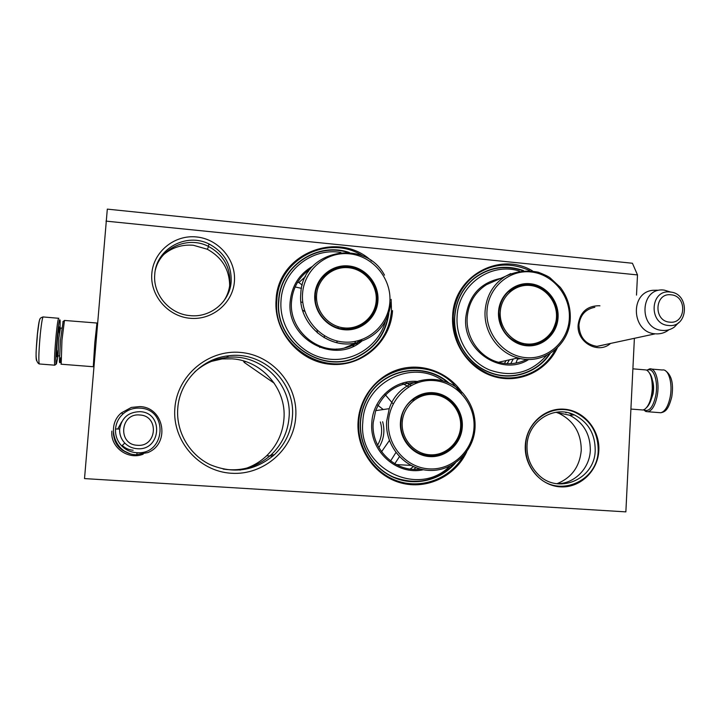 <?xml version="1.0" encoding="UTF-8"?>
<svg xmlns="http://www.w3.org/2000/svg" width="721" height="721" viewBox="0 0 721 721"><rect width="100%" height="100%" fill="white"/><g stroke="black" fill="none" stroke-linecap="round" stroke-linejoin="round"><path stroke-width="1.08" d="M556.982 483.701C571.564 477.852 579.648 466.766 581.252 450.454C581.261 433.258 573.88 420.911 559.099 413.412L556.08 412.259M229.305 290.653L229.639 287.724C230.071 270.564 222.636 257.739 207.315 249.25L193.381 245.266C182.197 244.347 172.328 247.42 163.775 254.495M440.08 395.847L439.486 394.991M239.895 470.11C250.133 467.74 259.055 462.954 266.653 455.762C276.972 445.587 282.731 433.33 283.939 418.973C286.652 389.241 262.291 360.716 232.27 358.842L222.113 358.923L208.117 362.14M610.471 343.502C598.097 354.597 576.485 342.205 578.134 324.829C580.035 312.202 587.038 305.839 599.151 305.74L599.926 305.83M606.235 344.395L597.15 346.395C585.596 344.494 579.531 337.392 578.945 325.09C580.099 315.302 585.209 309.408 594.293 307.398L594.843 307.326M143.209 454.158C128.122 460.44 109.989 447.155 111.899 431.086M295.745 416.999C293.753 448.994 263.877 475.518 231.378 473.255C198.861 471.489 172.049 440.801 174.87 408.14C177.195 375.434 208.198 349.46 240.336 352.416C272.52 354.903 298.206 385.032 295.745 416.999M466.685 451.878C455.339 476.32 426.796 490.037 400.903 482.926C374.974 476.013 356.147 449.147 358.085 421.56C359.698 396.938 377.335 375.145 400.245 368.981C423.155 362.771 448.669 372.64 462.08 392.594M392.539 310.652C390.773 341.763 362.122 367.061 330.822 364.312C299.494 362.032 273.538 331.732 276.08 299.99C277.666 253.386 338.365 229.575 371.666 261.074M557.36 347.801C546.419 371.288 518.976 383.996 494.047 376.569C469.092 369.332 450.904 342.908 452.635 316.149C453.797 276.197 499.572 250.962 532.54 270.925M634.381 338.437L625.864 511.874L84.519 478.591L107.312 209.126L632.425 263.255L637.499 274.917L636.508 295.087M637.499 274.917L105.978 221.122M234.424 281.37C232.982 302.982 212.398 320.367 190.227 318.294C168.038 316.546 149.887 295.529 151.816 273.62C153.42 251.683 174.527 234.559 196.527 236.957C218.562 239.03 236.191 259.785 234.424 281.37M598.836 450.535C600.025 429.914 583.974 410.582 564.363 409.195C544.761 407.491 526.33 424.345 525.303 445.281C523.987 466.19 540.48 485.738 560.217 486.846C579.954 488.252 597.943 471.173 598.836 450.535M129.699 453.5C119.425 450.292 113.99 443.361 113.377 432.726M177.754 408.456C175.933 431.654 189.353 454.789 210.307 464.739C233.694 474.274 254.991 470.993 274.205 454.897C285.074 444.469 291.131 431.789 292.393 416.855C295.745 382.49 263.147 350.974 228.629 355.777C202.132 358.355 179.457 381.553 177.754 408.456M449.219 383.293C425.011 361.131 382.959 368.278 367.395 397.974C363.312 405.364 360.978 413.322 360.374 421.839C358.788 445.335 372.874 468.623 394.017 477.599C415.134 486.63 440.657 480.402 455.429 462.963M349.361 252.521C317.33 241.292 280.181 266.049 278.621 300.612C274.061 341.88 322.251 375.407 358.04 356.67C375.686 347.666 385.942 333.282 388.817 313.536M523.446 270.564C505.637 264.418 489.217 266.959 474.202 278.18C462.422 287.976 455.897 300.819 454.627 316.699C452.932 340.033 467.505 363.69 488.676 372.153C510.738 381.634 537.406 373.316 550.195 353.407M154.763 274.322C152.717 294.402 169.543 314.077 189.929 315.609C210.505 318.015 230.116 301.621 231.18 281.487C231.576 264.688 224.24 252.206 209.153 244.049C186.388 232.18 155.961 248.844 154.763 274.322M527.033 445.479C527.646 421.388 553.899 404.67 574.358 414.899C588.282 422.2 595.231 434.015 595.204 450.346C594.996 479.681 557.234 495.48 537.614 473.877C530.169 466 526.645 456.537 527.033 445.479M129.248 453.347L127.428 452.815M113.485 435.078L113.422 433.204M223.159 469.083C241.454 471.732 257.46 466.965 271.195 454.771C281.857 444.542 287.814 432.104 289.049 417.45C292.347 383.725 260.353 352.803 226.466 357.526L228.629 355.777M194.616 372.072C203.737 363.853 214.353 359.004 226.466 357.526M223.456 301.441C227.241 295.97 229.395 289.914 229.927 283.281C230.323 266.653 223.059 254.315 208.135 246.24L209.153 244.049M155.357 270.033C160.404 247.907 187.748 235.785 208.135 246.24M555.837 412.295L569.68 415.242C583.469 422.47 590.346 434.159 590.319 450.319C589.715 468.578 574.096 484.188 556.63 483.692M209.054 244.257L209.532 244.491M565.778 412.313L566.003 412.872M598.187 450.499C597.97 481.916 557.36 498.653 536.577 475.247C528.853 466.893 525.203 456.916 525.618 445.317C526.285 419.838 553.881 402.057 575.61 412.601C590.661 420.298 598.187 432.933 598.187 450.499M572.997 414.999L569.13 413.025M555.179 349.784C543.003 373.848 512.352 384.825 487.522 373.424C464.513 361.735 453.085 342.7 453.23 316.312C454.5 300.269 460.98 287.183 472.679 277.053C490.271 263.625 509.251 261.471 529.611 270.582M463.215 456.195C450.364 478.275 422.659 489.208 398.38 481.295C374.073 473.526 356.958 447.84 358.77 421.65C359.446 412.214 362.149 403.481 366.881 395.441C384.032 364.88 428.319 358.995 452.689 383.175L461.476 393.603M391.133 299.332L391.494 310.67C389.52 331.516 379.498 347.062 361.446 357.31C324.342 378.913 271.934 344.079 276.846 300.179C278.432 258.442 329.191 233.361 363.267 256.225M128.455 453.04L122.074 449.976M114.954 440.91L113.521 434.033M135.972 454.744C115.288 454.329 105.401 425.967 121.389 412.881L131.33 407.428L139.838 406.581C164.199 407.203 170.553 443.613 147.832 452.599L135.972 454.744M137.116 452.716L136.44 452.68C130.681 452.229 125.778 449.976 121.732 445.929C117.262 441.162 115.198 435.52 115.54 429.004C116.063 423.065 118.532 418.054 122.958 413.962C127.86 409.717 133.547 407.771 140.018 408.131C168.561 409.104 165.695 454.798 137.116 452.716L136.702 454.78M596.853 346.377L655.353 333.805C631.713 332.805 629.37 292.537 652.748 290.311L657.435 290.202M656.047 333.859C660.553 334.066 664.654 332.859 668.331 330.236M678.722 322.539L674.306 327.109C670.719 329.659 666.727 330.759 662.329 330.407C637.878 329.127 639.969 286.688 664.239 290.121L670.954 292.131M649.459 372.964C652.009 376.317 653.172 381.697 652.947 389.115C652.316 397.875 650.198 404.03 646.602 407.572M644.547 369.81L646.431 370.026C650.495 372.342 652.433 378.642 652.262 388.943C651.514 398.866 649.08 405.59 644.962 409.122L642.97 410.006L641.176 409.861M93.883 366.277L93.288 366.737L94.775 343.034L96.956 323.017M61.195 364.213L61.952 340.33L64.466 320.448L96.857 323.026M60.753 357.778C60.023 362.852 59.582 363.997 59.419 361.203L60.474 340.33L63.115 321.557M647.116 370.378C653.397 366.412 658.633 381.364 655.713 395.721C653.28 406.428 649.702 411.312 644.989 410.384L643.862 409.744M646.89 370.243L649.576 368.909C655.641 367.395 659.949 382.337 657.173 396.099C655.2 405.346 652.135 410.555 647.981 411.745L645.854 411.52L643.619 409.834M61.736 328.136L60.456 328.028L58.87 338.032L58.041 355.859L56.418 363.934L55.959 363.474C55.679 358.571 56.157 349.261 57.401 335.535C58.816 321.899 59.735 317.087 60.149 321.097L60.068 328.163M56.121 364.186L54.76 365.186L54.625 364.529C54.318 359.364 54.814 349.559 56.13 335.103C57.319 323.378 58.23 317.781 58.852 318.294M37.366 334.265C38.285 325.577 39.105 320.683 39.817 319.574M36.717 360.815C35.68 359.716 35.888 350.902 37.357 334.382M509.423 359.833L507.124 363.663M506.178 360.563L504.34 363.429M513.271 358.968L510.747 363.663M517.867 357.94L515.975 363.078M520.535 358.553L517.885 359.139M519.417 271.051C490.478 261.813 458.205 285.047 457.087 316.744C455.69 339.059 469.317 361.401 489.415 369.9C511.91 377.777 530.989 372.937 546.644 355.354M547.518 337.374L541.75 341.844L535.045 344.647M498.914 312.031C499.491 330.02 508.224 341.024 525.113 345.044C541.192 347.657 556.765 334.183 557.297 317.447C559.271 295.646 535.036 277.396 516.047 286.625C505.763 291.635 500.059 300.107 498.914 312.031M516.272 286.525C521.247 284.687 526.357 284.281 531.602 285.309M558.072 317.438C559.072 300.954 546.067 285.192 530.178 283.741C514.289 282.046 499.374 295.213 498.526 311.905C497.436 328.578 510.729 344.494 526.709 345.756C542.67 347.261 557.306 333.949 558.072 317.438M569.338 318.484C570.708 295.754 552.809 273.989 530.836 271.934C508.882 269.537 488.189 287.724 486.99 310.841C485.458 333.922 503.907 355.976 526.042 357.679C548.158 359.716 568.301 341.249 569.338 318.484M528.808 359.428C502.023 376.921 462.44 350.956 465.766 317.537C468.542 295.799 480.168 282.758 500.662 278.414M549.447 353.858C536.622 373.226 510.468 381.22 488.775 371.982C467.65 363.609 453.076 340.024 454.762 316.771C456.042 300.909 462.567 288.112 474.355 278.36C489.036 267.428 505.115 264.85 522.572 270.636M556.477 317.267C555.747 332.859 541.922 345.431 526.853 343.998C511.766 342.799 499.22 327.785 500.248 312.049C501.05 296.295 515.127 283.858 530.124 285.453C545.139 286.814 557.423 301.702 556.477 317.267M536.424 343.953L524.735 344.989M545.446 291.915C536.172 284.597 526.186 283.02 515.488 287.165L507.71 292.284M358.382 340.709L356.616 344.638M355.552 341.366L354.732 343.169L355.561 341.366M354.525 343.575L352.957 346.495L354.534 343.575M306.542 271.772L308.363 271.682M365.15 323.053L365.168 321.8M365.304 321.683L365.205 323.008M371.883 315.447L371.973 314.077M291.708 265.499L287.445 269.357M340.925 252.467C311.941 247.339 282.506 270.627 281.01 300.639C278.919 327.532 299.107 353.741 325.387 358.553C351.632 363.645 378.525 346.693 385.429 321.251M376.443 301.162C375.344 312.481 369.891 320.872 360.094 326.343M315.293 294.979C313.635 312.635 329.173 329.578 346.666 329.317C364.357 327.893 374.532 318.367 377.209 300.729C377.642 291.672 374.83 283.723 368.791 276.873C351.965 256.694 316.014 268.572 315.293 294.979M325.964 273.674C335.49 266.599 345.864 265.229 357.066 269.564M377.939 300.711C379.174 283.75 365.529 267.5 348.667 265.959C331.831 264.165 315.852 277.666 314.78 294.844C313.455 311.995 327.406 328.406 344.359 329.749C361.293 331.354 376.957 317.691 377.939 300.711M389.881 301.82C391.566 278.441 372.793 255.991 349.487 253.81C326.216 251.278 304.055 269.924 302.541 293.708C300.675 317.456 320.052 340.213 343.529 342.024C366.989 344.178 388.556 325.225 389.881 301.82M361.473 341.403C333.796 364.898 285.94 338.51 290.193 301.477C291.807 285.75 299.314 273.998 312.716 266.202M374.929 308.912L374.803 307.903M388.24 315.176C384.933 334.193 374.704 347.991 357.562 356.58C321.954 374.947 274.322 341.601 278.847 300.693C280.397 266.959 316.05 242.391 347.621 252.386M245.519 361.545L244.221 362.411L243.292 360.851M244.221 362.411L274.295 383.266M336.572 350.262L336.626 349M336.968 342.718L337.077 340.979M338.077 328.001L338.194 326.694M302.252 285.128L298.882 282.551L305.497 276.603M298.882 282.551L297.539 282.299M301.522 288.337L295.114 286.967M317.402 332.931L317.06 330.227M319.736 347.468L320.485 346.341M324.126 337.662L324.495 335.824M300.936 302.018L302.784 302.423M302.55 310.102L304.884 311.517M336.815 342.691L337.031 340.97M376.218 300.531C375.29 316.564 360.491 329.461 344.503 327.947C328.506 326.676 315.338 311.184 316.582 294.988C317.6 278.775 332.678 266.031 348.576 267.716C364.502 269.167 377.389 284.516 376.218 300.531M376.416 300.981C373.748 318.475 363.636 327.893 346.089 329.236L341.132 328.758M330.579 270.907C323.116 275.215 318.258 281.605 316.023 290.076M426.706 454.428L426.057 455.537M415.873 467.641L413.791 469.344M424.182 453.86L423.524 454.951M413.385 466.604L410.222 469.029M405.59 382.319L411.006 385.528M421.361 394.91L422.182 395.901M402.12 383.248L408.717 386.871M418.955 395.865L419.775 396.838M435.808 394.017L433.033 394.486M428.427 393.495L429.914 394.459M430.058 454.816L429.419 455.96M419.316 468.785L418.811 469.254M434.961 454.663L434.348 455.888M425.426 395.027L424.615 393.981M443.055 380.886C412.142 358.355 364.051 382.319 362.816 421.965C357.733 468.308 418.018 498.373 449.706 466.253M450.12 448.543C444.397 453.482 437.782 455.969 430.275 456.014M400.903 422.362C399.704 439.197 413.16 454.987 429.437 455.969C445.695 457.186 460.674 443.487 461.539 426.832C461.855 421.001 460.71 415.476 458.105 410.276C446.533 384.392 405.247 390.178 401.354 418.658L400.903 422.362M425.453 393.81C439.35 392.413 449.886 397.902 457.06 410.285M462.296 426.868C463.423 409.889 450.003 393.936 433.492 392.747C416.999 391.296 401.426 405.121 400.443 422.308C399.227 439.477 412.953 455.591 429.554 456.582C446.137 457.826 461.413 443.857 462.296 426.868M473.994 427.724C475.536 404.328 457.06 382.283 434.24 380.58C411.448 378.534 389.836 397.622 388.466 421.425C386.744 445.199 405.806 467.541 428.797 468.857C451.77 470.534 472.796 451.148 473.994 427.724M423.353 469.75C396.757 475.842 369.143 450.787 371.82 422.623C372.91 399.218 394.063 379.904 416.522 381.346M444.929 451.553L444.136 453.158M440.585 396.018L439.999 395.171M454.293 463.711C436.899 481.159 416.612 485.612 393.45 477.086C372.721 467.992 358.995 445.01 360.563 421.866C361.149 413.475 363.438 405.626 367.431 398.325C382.635 369.08 423.705 361.518 447.984 382.725M396.226 464.558L410.925 465.405M411.961 400.245L414.548 399.831M393.197 403.994L384.608 393.954M377.588 445.154C381.806 437.836 382.725 430.113 380.355 421.974M381.544 451.77L389.385 440.495M376.885 404.535L383.257 409.537M382.644 421.749C385.113 430.933 383.851 439.54 378.858 447.588M390.584 460.98L395.901 452.545M394.775 463.756L399.425 456.699M460.629 426.733C459.782 442.784 445.362 455.978 429.698 454.789C414.034 453.851 401.074 438.638 402.228 422.434C403.147 406.211 417.847 393.161 433.42 394.513C449.012 395.631 461.692 410.709 460.629 426.733M436.385 455.176C428.887 456.537 421.821 455.203 415.206 451.193M460.665 426.742C460.935 421.055 459.791 415.666 457.249 410.573C449.201 393.396 425.246 388.168 411.321 400.795M437.602 500.302L284.948 490.911M121.732 421.785L117.721 429.013M122.264 445.434C125.31 448.318 128.933 449.922 133.151 450.246M140 411.664C128.437 411.97 121.66 417.756 119.668 429.022C119.38 434.43 121.092 439.116 124.805 443.082C128.167 446.443 132.24 448.318 137.026 448.696C161.071 451.157 164.091 412.502 140 411.664M139.775 414.999C120.11 412.809 117.505 444.686 137.351 445.272C156.998 447.308 159.485 415.666 139.775 414.999M670.079 292.023C649.954 289.184 648.242 324.387 668.511 325.468C688.618 328.118 690.204 293.195 670.079 292.023M670.999 294.808C654.551 292.492 653.163 321.26 669.719 322.143C686.149 324.333 687.455 295.754 670.999 294.808M650.712 400.84L653.073 393.936C653.956 388.691 653.731 384.14 652.415 380.273M651.505 369.071L662.338 369.999C668.529 368.503 672.954 383.428 670.151 397.154C668.16 406.374 665.041 411.574 660.787 412.745L658.805 412.592M59.473 355.967L58.185 355.868M59.392 333.219C59.618 323.486 59.023 324.946 57.608 337.599C56.04 353.479 56.4 364.411 57.977 350.577M39.538 363.988L39.213 363.961C38.474 360.139 38.844 350.082 40.331 333.787C41.584 322.044 42.593 316.438 43.368 316.97L58.581 318.276M510.747 273.583L505.304 276.368C493.137 284.254 486.405 295.754 485.098 310.868C483.548 331.84 498.247 352.839 517.939 357.922C542.85 365.502 569.509 345.233 570.203 318.772M526.808 359.364C517.831 363.88 508.395 364.853 498.499 362.284C479.699 357.454 465.694 337.482 467.19 317.519C468.452 303.126 474.896 292.167 486.513 284.642L505.304 276.368C515.794 271.321 526.79 269.933 538.281 272.214C544.121 274.458 548.032 276.314 550.024 277.774L560.379 287.427C567.364 296.673 570.653 307.083 570.266 318.664M526.781 359.364L526.772 359.382C517.822 363.88 508.386 364.853 498.499 362.284L517.939 357.922C542.877 365.493 569.563 345.215 570.266 318.745M362.059 339.537C356.787 343.827 350.803 346.684 344.115 348.117L356.048 342.908C326.892 349.73 297.593 322.224 300.81 293.735C301.991 250.511 364.574 237.353 384.509 275.161C364.556 237.362 301.955 250.538 300.783 293.753C297.773 323.251 327.884 349.811 356.048 342.908C376.759 337.212 388.421 323.621 391.034 302.135M310.372 268.915C299.125 276.72 292.834 287.571 291.509 301.459C288.634 329.488 317.285 354.705 344.115 348.117C317.294 354.705 288.652 329.479 291.527 301.441C292.861 287.553 299.152 276.702 310.409 268.897M376.092 295.105L376.38 296.25M374.388 309.102L374.496 310.147M475.04 427.832C475.554 416.648 472.588 406.527 466.154 397.46C447.182 368.918 399.731 375.362 389.241 408.672L386.636 421.352C384.852 445.939 404.571 469.01 428.319 470.371C452.049 472.093 473.778 452.076 475.013 427.859M420.442 469.092C395.288 472.85 370.774 448.931 373.208 422.686L375.695 410.628C383.806 391.62 397.911 382.247 417.991 382.509M453.572 444.56L451.959 447.75M439.053 394.856L439.666 395.721M444.055 451.995L443.262 453.554M271.195 454.771L274.205 454.897M574.358 414.899L569.68 415.242M266.653 455.762L272.917 456.069M207.315 249.25L208.612 246.474M122.958 413.962L121.389 412.881M115.54 429.004L119.668 429.022C119.407 434.421 121.119 439.107 124.805 443.082L121.732 445.929M644.484 369.819L632.885 368.828M642.97 410.006L630.911 409.059M60.97 364.195L93.288 366.737M62.844 321.773L64.466 320.448M59.419 361.203L60.798 362.699M644.989 410.384L645.854 411.52M646.962 370.288L647.413 369.846M647.981 411.745L660.787 412.745C665.825 411.844 668.583 408.951 671.738 397.019M665.375 370.693C671.621 375.001 673.756 383.707 671.774 396.802M57.761 355.949C57.283 355.183 56.995 358.553 57.959 351.001M54.76 365.186L39.213 363.961C33.914 361.14 36.807 347.026 37.447 334.147C39.763 316.916 39.141 318.574 43.071 316.907M524.708 344.989C541.12 345.557 551.529 337.752 555.936 321.557M368.791 276.873L368.043 277.378M374.451 310.264L374.343 309.21M367.998 277.306C351.397 257.442 316.059 269.185 315.32 295.231L315.419 300.801M340.339 328.596L346.089 329.236M439.567 395.685L438.945 394.82M443.154 453.608L443.947 452.049M458.105 410.276L457.114 410.384M420.397 469.092C395.243 472.85 370.756 448.931 373.199 422.686L375.695 410.628L389.241 408.672L386.636 421.352C384.879 445.939 404.607 469.001 428.364 470.362C452.094 472.084 473.814 452.076 475.04 427.859M453.527 444.614L451.914 447.795M410.249 447.191C427.562 465.351 460.358 451.851 460.656 426.85"/></g></svg>
